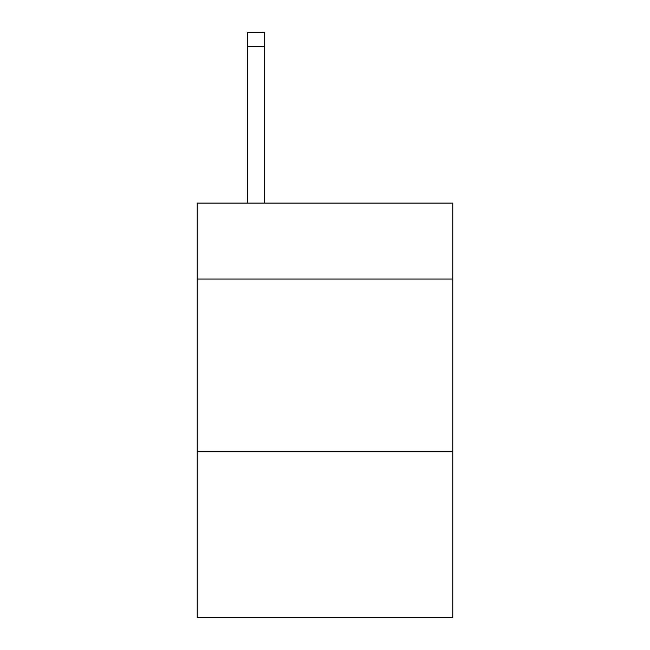 <?xml version="1.0" encoding="UTF-8"?>
<svg xmlns="http://www.w3.org/2000/svg" width="650" height="650" viewBox="0 0 650 650"><rect width="100%" height="100%" fill="white"/><g stroke="black" fill="none" stroke-linecap="round" stroke-linejoin="round"><path stroke-width="0.97" d="M452.774 279.069L452.774 203.093L197.226 203.093L197.226 279.069L452.774 279.069L452.774 617.5L197.226 617.5L197.226 279.069M452.774 451.742L197.226 451.742M264.566 203.093L264.566 46.312L247.301 46.312L247.301 32.5L264.566 32.5L264.566 46.312M247.301 203.093L247.301 46.312M264.566 32.5L247.301 32.5"/></g></svg>
